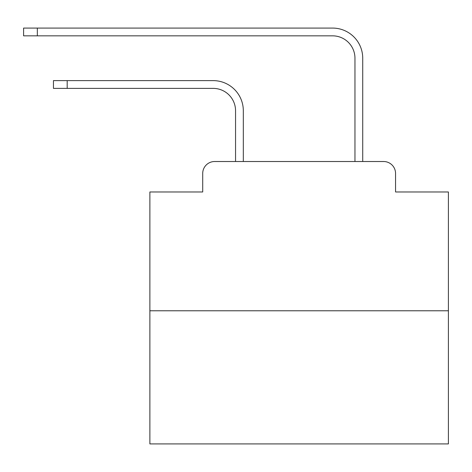 <?xml version="1.0" encoding="UTF-8"?>
<svg xmlns="http://www.w3.org/2000/svg" width="472" height="472" viewBox="0 0 472 472"><rect width="100%" height="100%" fill="white"/><g stroke="black" fill="none" stroke-linecap="round" stroke-linejoin="round"><path stroke-width="0.71" d="M202.712 173.46L202.712 191.968L202.712 173.46A11.942 11.942 0 0 1 214.654 161.518L235.552 161.518L235.552 110.767A22.39 22.39 0 0 0 213.161 88.382A22.39 22.39 0 0 1 235.552 110.767A22.39 22.39 0 0 0 213.161 88.382A22.39 22.39 0 0 1 235.552 110.767A22.39 22.39 0 0 0 213.161 88.382A22.39 22.39 0 0 1 235.552 110.767A22.39 22.39 0 0 0 213.161 88.382A22.39 22.39 0 0 1 235.552 110.767A22.39 22.39 0 0 0 213.161 88.382A22.39 22.39 0 0 1 235.552 110.767A22.39 22.39 0 0 0 213.161 88.382A22.39 22.39 0 0 1 235.552 110.767A22.39 22.39 0 0 0 213.161 88.382A22.39 22.39 0 0 1 235.552 110.767A22.39 22.39 0 0 0 213.161 88.382A22.39 22.39 0 0 1 235.552 110.767A22.39 22.39 0 0 0 213.161 88.382A22.39 22.39 0 0 1 235.552 110.767A22.39 22.39 0 0 0 213.161 88.382A22.39 22.39 0 0 1 235.552 110.767A22.39 22.39 0 0 0 213.161 88.382A22.39 22.39 0 0 1 235.552 110.767A22.39 22.39 0 0 0 213.161 88.382A22.39 22.39 0 0 1 235.552 110.767A22.39 22.39 0 0 0 213.161 88.382A22.39 22.39 0 0 1 235.552 110.767A22.39 22.39 0 0 0 213.161 88.382A22.39 22.39 0 0 1 235.552 110.767A22.39 22.39 0 0 0 213.161 88.382A22.39 22.39 0 0 1 235.552 110.767A22.39 22.39 0 0 0 213.161 88.382A22.39 22.39 0 0 1 235.552 110.767A22.39 22.39 0 0 0 213.161 88.382A22.39 22.39 0 0 1 235.552 110.767A22.39 22.39 0 0 0 213.161 88.382A22.39 22.39 0 0 1 235.552 110.767A22.39 22.39 0 0 0 213.161 88.382A22.39 22.39 0 0 1 235.552 110.767M448.4 310.782L149.878 310.782L149.878 443.922L448.4 443.922L448.4 191.968L395.56 191.968L395.56 173.46A11.942 11.942 0 0 0 383.618 161.518L214.654 161.518M149.878 310.782L149.878 191.968L202.712 191.968M243.316 161.518L243.316 110.767L243.316 161.518L243.316 110.767L243.316 161.518L243.316 110.767L243.316 161.518L243.316 110.767L243.316 161.518L243.316 110.767L243.316 161.518L243.316 110.767L243.316 161.518L243.316 110.767L243.316 161.518L243.316 110.767L243.316 161.518L243.316 110.767L243.316 161.518L243.316 110.767L243.316 161.518L243.316 110.767L243.316 161.518L243.316 110.767L243.316 161.518L243.316 110.767L243.316 161.518L243.316 110.767L243.316 161.518L243.316 110.767L243.316 161.518L243.316 110.767L243.316 161.518L243.316 110.767L243.316 161.518L243.316 110.767L243.316 161.518L243.316 110.767L243.316 161.518L252.567 161.518M345.711 161.518L354.962 161.518L354.962 58.227A22.39 22.39 0 0 0 332.571 35.837A22.39 22.39 0 0 1 354.962 58.227A22.39 22.39 0 0 0 332.571 35.837A22.39 22.39 0 0 1 354.962 58.227A22.39 22.39 0 0 0 332.571 35.837A22.39 22.39 0 0 1 354.962 58.227A22.39 22.39 0 0 0 332.571 35.837A22.39 22.39 0 0 1 354.962 58.227A22.39 22.39 0 0 0 332.571 35.837A22.39 22.39 0 0 1 354.962 58.227A22.39 22.39 0 0 0 332.571 35.837A22.39 22.39 0 0 1 354.962 58.227A22.39 22.39 0 0 0 332.571 35.837A22.39 22.39 0 0 1 354.962 58.227A22.39 22.39 0 0 0 332.571 35.837A22.39 22.39 0 0 1 354.962 58.227A22.39 22.39 0 0 0 332.571 35.837A22.39 22.39 0 0 1 354.962 58.227A22.39 22.39 0 0 0 332.571 35.837A22.39 22.39 0 0 1 354.962 58.227A22.39 22.39 0 0 0 332.571 35.837A22.39 22.39 0 0 1 354.962 58.227A22.39 22.39 0 0 0 332.571 35.837A22.39 22.39 0 0 1 354.962 58.227A22.39 22.39 0 0 0 332.571 35.837A22.39 22.39 0 0 1 354.962 58.227A22.39 22.39 0 0 0 332.571 35.837A22.39 22.39 0 0 1 354.962 58.227A22.39 22.39 0 0 0 332.571 35.837A22.39 22.39 0 0 1 354.962 58.227A22.39 22.39 0 0 0 332.571 35.837A22.39 22.39 0 0 1 354.962 58.227A22.39 22.39 0 0 0 332.571 35.837A22.39 22.39 0 0 1 354.962 58.227A22.39 22.39 0 0 0 332.571 35.837A22.39 22.39 0 0 1 354.962 58.227A22.39 22.39 0 0 0 332.571 35.837A22.39 22.39 0 0 1 354.962 58.227M362.726 161.518L362.726 58.227L362.726 161.518L362.726 58.227L362.726 161.518L362.726 58.227L362.726 161.518L362.726 58.227L362.726 161.518L362.726 58.227L362.726 161.518L362.726 58.227L362.726 161.518L362.726 58.227L362.726 161.518L362.726 58.227L362.726 161.518L362.726 58.227L362.726 161.518L362.726 58.227L362.726 161.518L362.726 58.227L362.726 161.518L362.726 58.227L362.726 161.518L362.726 58.227L362.726 161.518L362.726 58.227L362.726 161.518L362.726 58.227L362.726 161.518L362.726 58.227L362.726 161.518L362.726 58.227L362.726 161.518L362.726 58.227L362.726 161.518L362.726 58.227L362.726 161.518L383.618 161.518M395.56 191.968L395.56 173.46M53.454 80.618L67.183 80.618L67.183 88.382L53.454 88.382L53.454 80.618M67.183 88.382L213.161 88.382M243.316 110.767A30.149 30.149 0 0 0 213.161 80.618L67.183 80.618M23.6 28.078L37.329 28.078L37.329 35.837L23.6 35.837L23.6 28.078M362.726 58.227A30.149 30.149 0 0 0 332.571 28.078L37.329 28.078M37.329 35.837L332.571 35.837"/></g></svg>
